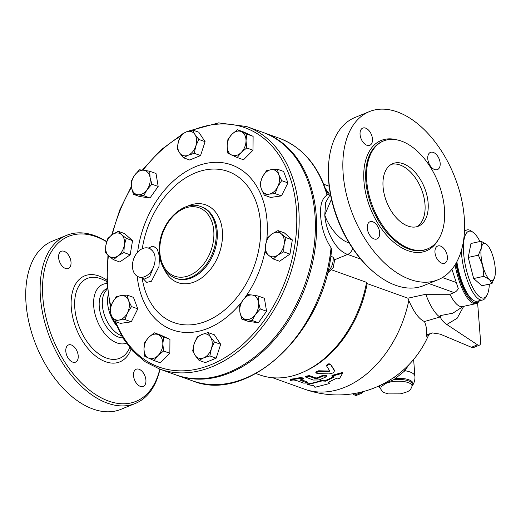 <?xml version="1.0" encoding="UTF-8"?>
<svg xmlns="http://www.w3.org/2000/svg" width="521" height="521" viewBox="0 0 521 521"><rect width="100%" height="100%" fill="white"/><g stroke="black" fill="none" stroke-linecap="round" stroke-linejoin="round"><path stroke-width="0.78" d="M116.268 325.299A26.187 15.663 -112.2 0 1 107.639 303.268A26.187 15.663 -112.2 0 1 108.094 295.192M121.458 335.732A26.187 15.663 -112.2 0 1 102.396 305.41A26.187 15.663 -112.2 0 1 104.363 292.926L107.346 288.706M159.804 369.115A89.124 53.298 -112.2 0 1 97.264 395.569A89.124 53.298 -112.2 0 1 42.846 297.543A89.124 53.298 -112.2 0 1 106.675 241.79M72.679 362.121A9.293 5.555 -112.2 0 1 66.167 353.492A9.293 5.555 -112.2 0 1 68.505 344.948A9.293 5.555 -112.2 0 1 71.357 344.98A9.293 5.555 -112.2 0 1 77.863 353.616A9.293 5.555 -112.2 0 1 75.532 362.154A9.293 5.555 -112.2 0 1 72.679 362.121M145.919 380.056A9.293 5.555 -112.2 0 1 143.236 386.439A9.293 5.555 -112.2 0 1 133.526 375.615A9.293 5.555 -112.2 0 1 136.209 369.233A9.293 5.555 -112.2 0 1 145.919 380.056M58.612 257.661A9.293 5.555 -112.2 0 1 61.296 251.278A9.293 5.555 -112.2 0 1 71.006 262.102A9.293 5.555 -112.2 0 1 68.323 268.484A9.293 5.555 -112.2 0 1 58.612 257.661M126.303 343.241A31.677 18.945 -112.2 0 1 93.702 306.153A31.677 18.945 -112.2 0 1 106.961 283.548M135.362 403.436L120.95 409.324A90.81 54.314 -112.2 0 1 26.05 303.548A90.81 54.314 -112.2 0 1 52.25 241.197L66.662 235.31A90.81 54.314 67.8 0 0 40.462 297.654A90.81 54.314 67.8 0 0 135.362 403.436A90.81 54.314 67.8 0 0 159.96 369.174M106.733 241.588A90.81 54.314 67.8 0 0 66.662 235.31M122.754 337.908A26.187 15.663 -112.2 0 1 99.264 306.687A26.187 15.663 -112.2 0 1 106.818 288.712L107.326 288.504M328.92 160.937L328.79 162.207A89.124 53.298 67.8 0 0 328.627 180.761A89.124 53.298 67.8 0 0 373.674 272.04L374.651 272.854A90.81 54.314 -112.2 0 1 328.751 179.849A90.81 54.314 -112.2 0 1 328.92 160.937A90.81 54.314 -112.2 0 1 354.951 117.499L369.363 111.611A90.81 54.314 -112.2 0 1 453.993 175.128A90.81 54.314 -112.2 0 1 438.07 279.738A90.81 54.314 -112.2 0 1 343.17 173.955A90.81 54.314 -112.2 0 1 369.363 111.611M428.125 202.988A33.793 20.208 -112.2 0 1 418.383 226.186A33.793 20.208 -112.2 0 1 386.888 202.552A33.793 20.208 -112.2 0 1 392.814 163.627A33.793 20.208 -112.2 0 1 428.125 202.988M416.767 226.713A33.793 20.208 67.8 0 0 424.993 204.265A33.793 20.208 67.8 0 0 391.291 164.376M366.732 180.963A58.287 34.861 -112.2 0 1 383.547 140.95A58.287 34.861 -112.2 0 1 437.868 181.718A58.287 34.861 -112.2 0 1 427.65 248.862A58.287 34.861 -112.2 0 1 366.732 180.963M372.456 138.918A9.293 5.555 -112.2 0 1 369.773 145.3A9.293 5.555 -112.2 0 1 361.118 138.801A9.293 5.555 -112.2 0 1 362.746 128.094A9.293 5.555 -112.2 0 1 372.456 138.918M434.625 169.553A9.293 5.555 -112.2 0 1 428.119 160.917A9.293 5.555 -112.2 0 1 430.45 152.379A9.293 5.555 -112.2 0 1 439.112 158.879A9.293 5.555 -112.2 0 1 437.484 169.579A9.293 5.555 -112.2 0 1 434.625 169.553M434.976 252.431A9.293 5.555 -112.2 0 1 437.66 246.049A9.293 5.555 -112.2 0 1 446.321 252.548A9.293 5.555 -112.2 0 1 444.687 263.255A9.293 5.555 -112.2 0 1 434.976 252.431M372.808 221.796A9.293 5.555 -112.2 0 1 379.314 230.432A9.293 5.555 -112.2 0 1 376.983 238.97A9.293 5.555 -112.2 0 1 368.321 232.47A9.293 5.555 -112.2 0 1 369.956 221.764A9.293 5.555 -112.2 0 1 372.808 221.796M438.07 279.738L423.658 285.625A90.81 54.314 -112.2 0 1 374.651 272.854M246.654 126.544L262.871 132.367A128.824 90.934 109.7 0 1 314.958 214.574A128.824 90.934 109.7 0 1 273.44 338.95A128.824 90.934 109.7 0 1 175.89 374.886L159.667 369.07A128.824 90.934 -70.3 0 0 257.218 333.127A128.824 90.934 -70.3 0 0 298.735 208.752A128.824 90.934 -70.3 0 0 246.654 126.544L218.579 122.878L189.156 130.869M329.174 186.231A100.527 70.96 -70.3 0 0 327.781 185.71L323.782 184.271M255.909 373.524L259.907 374.957A100.527 70.96 -70.3 0 0 304.511 371.512A100.527 70.96 -70.3 0 0 366.563 282.362L367.181 283.606L407.884 298.201L425.794 294.274L449.929 294.261L454.117 292.613A8.447 5.965 -70.3 0 0 458.298 288.654L451.935 269.259M331.727 269.871L366.563 282.362M483.827 276.319L482.674 265.404L478.389 255.186L481.326 247.872L481.13 241.256L486.79 244.512A19.01 6.096 77.6 0 0 481.326 247.872A19.01 6.096 77.6 0 0 482.674 265.404A19.01 6.096 77.6 0 0 489.486 279.582L483.827 276.319L473.674 278.546L481.853 285.755L492.006 283.528L494.93 276.319A19.01 6.096 77.6 0 0 494.95 276.221A19.01 6.096 77.6 0 0 493.602 258.683A19.01 6.096 77.6 0 0 488.327 246.238A19.01 6.096 77.6 0 0 486.79 244.512L488.19 246.055M492.006 283.528L489.486 279.582A19.01 6.096 77.6 0 0 494.93 276.319L494.93 276.319M473.674 278.546L468.236 257.413L478.389 255.186M468.236 257.413L470.977 243.483L481.13 241.256M489.343 284.114A34.21 10.967 -102.4 0 1 486.946 295.27A34.21 10.967 -102.4 0 1 465.702 266.973A34.21 10.967 -102.4 0 1 473.14 232.379A34.21 10.967 -102.4 0 1 479.991 241.503M473.14 232.379L471.414 231.129A35.903 11.508 77.6 0 0 467.155 229.898A35.903 11.508 77.6 0 0 464.458 231.799M461.319 250.757A35.903 11.508 77.6 0 0 482.55 300.031A35.903 11.508 77.6 0 0 485.898 297.126L486.946 295.27M482.55 300.031L477.08 301.229A35.903 11.508 -102.4 0 1 456.865 261.796M472.384 299.666A35.057 11.241 -102.4 0 1 456.448 262.551M148.765 337.289L154.268 332.789L158.208 334.69A12.673 8.942 -70.3 0 0 148.765 337.289A12.673 8.942 -70.3 0 0 143.965 349.005L144.773 342.33L148.765 337.289M163.659 337.133L162.852 343.801A12.673 8.942 -70.3 0 0 158.208 334.69L169.944 339.386L169.846 353.271L163.555 351.017L158.058 355.517A12.673 8.942 -70.3 0 0 162.852 343.801L163.555 351.017M148.615 358.116L144.669 356.214L143.965 349.005A12.673 8.942 -70.3 0 0 148.615 358.116A12.673 8.942 -70.3 0 0 158.058 355.517L154.066 360.558L148.615 358.116M120.989 295.615L127.163 295.12L128.576 300.584A12.673 8.942 -70.3 0 0 120.989 295.615A12.673 8.942 -70.3 0 0 112.328 302.883L116.326 296.651L120.989 295.615M131.507 306.582L127.502 312.815A12.673 8.942 -70.3 0 0 128.576 300.584L131.507 306.582L137.791 308.842L131.299 321.835L125.014 319.581L118.84 320.076A12.673 8.942 -70.3 0 0 127.502 312.815L125.014 319.581M111.253 315.114L109.84 309.65L112.328 302.883A12.673 8.942 -70.3 0 0 111.253 315.114A12.673 8.942 -70.3 0 0 118.84 320.076L114.177 321.118L111.253 315.114M121.484 234.561L126.258 238.364L124.317 245.196A12.673 8.942 -70.3 0 0 121.484 234.561A12.673 8.942 -70.3 0 0 112.262 234.606L118.221 231.304L121.484 234.561M123.887 252.574L117.935 255.876A12.673 8.942 -70.3 0 0 124.317 245.196L123.887 252.574L130.178 254.828L119.771 261.972L113.487 259.719L108.713 255.915A12.673 8.942 -70.3 0 0 117.935 255.876L113.487 259.719M105.88 245.28L107.821 238.449L112.262 234.606A12.673 8.942 -70.3 0 0 105.88 245.28A12.673 8.942 -70.3 0 0 108.713 255.915L105.45 252.652L105.88 245.28M150.055 177.453L151.891 184.2L147.052 189.69A12.673 8.942 -70.3 0 0 150.055 177.453A12.673 8.942 -70.3 0 0 143.803 170.256L149.722 171.24L150.055 177.453M143.718 195.727L137.798 194.737A12.673 8.942 -70.3 0 0 147.052 189.69L143.718 195.727L150.009 197.98L139.667 196.541L133.383 194.287L131.546 187.534A12.673 8.942 -70.3 0 0 137.798 194.737L133.383 194.287M134.548 175.297L139.387 169.807L143.803 170.256A12.673 8.942 -70.3 0 0 134.548 175.297A12.673 8.942 -70.3 0 0 131.546 187.534L131.214 181.328L134.548 175.297M195.792 146.095L194.281 153.317L188.101 155.265A12.673 8.942 -70.3 0 0 195.792 146.095A12.673 8.942 -70.3 0 0 194.893 134.405L198.807 139.413L195.792 146.095M183.425 157.752L179.511 152.751A12.673 8.942 -70.3 0 0 188.101 155.265L183.425 157.752L189.709 160.012L200.565 155.571L194.281 153.317M177.101 148.283L178.605 141.061A12.673 8.942 -70.3 0 0 179.511 152.751L177.101 148.283M186.297 131.891L192.483 129.944L194.893 134.405A12.673 8.942 -70.3 0 0 186.297 131.891A12.673 8.942 -70.3 0 0 178.605 141.061L181.627 134.379L186.297 131.891M241.223 152.471L237.231 157.511L231.78 155.069A12.673 8.942 -70.3 0 0 241.223 152.471A12.673 8.942 -70.3 0 0 246.023 140.755L246.726 147.971L241.223 152.471M227.84 153.167L227.13 145.952A12.673 8.942 -70.3 0 0 231.78 155.069L227.84 153.167M227.938 139.283L231.93 134.242A12.673 8.942 -70.3 0 0 227.13 145.952L227.938 139.283M241.373 131.644L246.824 134.086L246.023 140.755A12.673 8.942 -70.3 0 0 241.373 131.644A12.673 8.942 -70.3 0 0 231.93 134.242L237.433 129.742L241.373 131.644M268.999 194.144L264.336 195.18L261.405 189.175A12.673 8.942 -70.3 0 0 268.999 194.144A12.673 8.942 -70.3 0 0 277.66 186.876L275.166 193.649L268.999 194.144M259.992 183.718L262.48 176.945A12.673 8.942 -70.3 0 0 261.405 189.175L259.992 183.718M266.485 170.719L271.148 169.677A12.673 8.942 -70.3 0 0 262.48 176.945L266.485 170.719M278.735 174.646L281.659 180.65L277.66 186.876A12.673 8.942 -70.3 0 0 278.735 174.646A12.673 8.942 -70.3 0 0 271.148 169.677L277.315 169.182L278.735 174.646M268.504 255.192L265.241 251.936L265.671 244.564A12.673 8.942 -70.3 0 0 268.504 255.192A12.673 8.942 -70.3 0 0 277.719 255.153L273.278 258.996L268.504 255.192M267.605 237.726L272.053 233.883A12.673 8.942 -70.3 0 0 265.671 244.564L267.605 237.726M278.012 230.582L281.275 233.844A12.673 8.942 -70.3 0 0 272.053 233.883L278.012 230.582L284.297 232.835L292.333 239.901L289.963 254.105L283.678 251.851L277.719 255.153A12.673 8.942 -70.3 0 0 284.108 244.479L283.678 251.851M286.042 237.648L284.108 244.479A12.673 8.942 -70.3 0 0 281.275 233.844L286.042 237.648L292.333 239.901M239.934 312.307L239.601 306.101L242.936 300.063A12.673 8.942 -70.3 0 0 239.934 312.307A12.673 8.942 -70.3 0 0 246.186 319.503L241.77 319.06L239.934 312.307M247.775 294.573L252.19 295.023A12.673 8.942 -70.3 0 0 242.936 300.063L247.775 294.573M258.116 296.013L258.442 302.226A12.673 8.942 -70.3 0 0 252.19 295.023L258.116 296.013L264.401 298.266L266.57 311.226L258.396 322.746L252.112 320.493L246.186 319.503A12.673 8.942 -70.3 0 0 255.44 314.463L252.112 320.493M260.285 308.973L255.44 314.463A12.673 8.942 -70.3 0 0 258.442 302.226L260.285 308.973L266.57 311.226M169.846 353.271L160.351 362.818L154.066 360.558M169.944 339.386L160.553 335.042L154.268 332.789M131.299 321.835L120.468 323.372L114.177 321.118M137.791 308.842L133.448 297.374L127.163 295.12M126.258 238.364L132.542 240.617L124.506 233.558L118.221 231.304M151.891 184.2L158.176 186.459L156.013 173.5L149.722 171.24M198.807 139.413L205.092 141.666L198.768 132.197L192.483 129.944M205.092 141.666L200.565 155.571M237.433 129.742L243.717 131.995L253.108 136.339L246.824 134.086M253.108 136.339L253.011 150.224L246.726 147.971M253.011 150.224L243.515 159.765L237.231 157.511M277.315 169.182L283.6 171.442L287.944 182.904L281.659 180.65M287.944 182.904L281.451 195.903L275.166 193.649M281.451 195.903L270.62 197.433L264.336 195.18M289.963 254.105L279.562 261.249L273.278 258.996M258.396 322.746L248.055 321.314L241.77 319.06M132.542 240.617L130.178 254.828M158.176 186.459L150.009 197.98M194.196 343.665L197.218 336.983L201.887 334.495A12.673 8.942 -70.3 0 0 194.196 343.665A12.673 8.942 -70.3 0 0 195.095 355.355L192.685 350.887L194.196 343.665M208.068 332.548L210.477 337.009A12.673 8.942 -70.3 0 0 201.887 334.495L208.068 332.548L214.359 334.801L220.683 344.27L214.398 342.017L211.376 348.699A12.673 8.942 -70.3 0 0 210.477 337.009L214.398 342.017M203.685 357.868L199.015 360.356L195.095 355.355A12.673 8.942 -70.3 0 0 203.685 357.868A12.673 8.942 -70.3 0 0 211.376 348.699L209.872 355.921L203.685 357.868M220.683 344.27L216.156 358.174L205.3 362.609L199.015 360.356M216.156 358.174L209.872 355.921M304.511 371.512L306.283 370.678A98.834 69.768 -70.3 0 0 367.181 283.606M263.489 132.588A128.824 90.934 109.7 0 1 264.114 132.809A128.824 90.934 109.7 0 1 316.195 215.017A128.824 90.934 109.7 0 1 274.678 339.392A128.824 90.934 109.7 0 1 177.133 375.335A128.824 90.934 109.7 0 1 176.515 375.107M142.904 278.416L146.707 282.362L151.442 281.255L158.964 266.55L159.517 256.671L157.296 249.071L153.128 246.029L148.303 248.074M153.636 266.817A15.207 10.733 109.7 0 1 138.632 276.885A15.207 10.733 109.7 0 1 133.663 258.95A15.207 10.733 109.7 0 1 148.902 248.256L150.146 248.706L152.399 250.77C155.597 254.456 156.007 259.803 153.636 266.817L149.742 276.456L144.61 279.028M148.902 248.256A15.207 10.733 109.7 0 1 152.399 250.764M330.77 255.902L333.023 257.283L334.697 259.732M330.405 194.203L325.664 202.395L324.778 214.965C325.801 231.272 335.713 250.568 347.663 254.43L360.747 259.126M264.114 132.809L279.321 138.26C302.721 147.248 318.754 166.127 327.422 194.906L330.321 193.727M326.426 195.336L327.006 195.128C321.965 198.24 319.868 205.404 320.702 216.632C321.626 228.289 325.078 238.664 331.056 247.749L331.59 249.364C325.345 331.122 248.901 404.309 192.34 380.786A128.824 90.934 109.7 0 0 331.056 247.749M313.635 385.625L307.605 384.68L321.985 380.942L325.703 381.17L334.319 376.996L332.066 376.188L342.629 373.179L339.386 378.813L337.133 378.005L328.517 382.18L329.311 383.567L314.925 387.305L313.635 385.625M321.985 380.942L321.939 380.154A98.834 69.768 -70.3 0 1 307.677 383.866L307.605 384.68M328.836 382.049L329.311 383.567M332.066 376.188L331.929 375.446L342.44 372.469L342.629 373.179M321.939 380.154L325.638 380.389A98.834 69.768 -70.3 0 0 333.42 376.676M325.638 380.389L325.703 381.17M329.819 371.056L328.725 371.753L318.741 371.525L315.882 372.841L317.211 373.466L328.79 373.896C332.678 373.544 334.502 372.385 334.267 370.418L330.77 364.85C328.699 364.153 327.39 364.661 326.836 366.38L329.845 371.115M334.397 370.718L334.078 369.708L334.397 370.718M334.078 369.708L330.548 364.166C328.477 363.469 327.175 363.971 326.634 365.683L326.836 366.38M315.882 372.841L315.772 372.079L318.611 370.783L328.562 371.024L329.65 370.333M293.531 380.955C290.575 380.766 289.637 380.428 290.718 379.939L300.194 378.337L303.723 378.871L299.842 380.056L307.416 383.007L303.717 383.117L296.677 380.59L293.531 380.955M290.816 379.125L290.125 379.366L290.021 380.187L290.718 379.939L290.816 379.125A98.834 69.768 -70.3 0 0 300.213 377.53L303.73 378.07L303.723 378.871M301.294 379.75L306.921 381.769L307.462 382.199L307.416 383.007M309.344 376.383L305.638 377.054L313.212 380.043L319.197 379.92L325.814 377.002L326.504 376.182L323 375.993L317.015 378.663L315.817 378.708L309.344 376.383L309.292 375.602L315.772 377.927L316.963 377.881A98.834 69.768 -70.3 0 0 322.896 375.231L326.393 375.433L326.504 376.182M305.638 377.054L305.612 376.26L309.292 375.602M360.447 392.287L362.043 393.108L362.798 391.707M352.626 393.804L354.801 395.087A4.227 2.527 67.8 0 0 356.592 395.341L362.043 393.108M477.614 302.864L480.642 342.245A4.227 2.527 -112.2 0 1 479.424 345.143L473.973 347.37L471.446 347.273L440.206 334.137L432.508 332.932L426.842 335.355L426.491 336.292A87.066 66.206 56.9 0 0 427.507 334.599M426.491 336.292A92.171 48.72 -174.5 0 0 424.459 321.529C419.164 319.301 413.948 312.3 408.803 300.513L407.884 298.201M429.206 333.629A98.834 98.834 0 0 1 304.407 389.122A98.834 69.768 -70.3 0 0 408.803 300.513M463.234 306.433L452.866 313.173L440.382 315.596C440.206 318.377 442.342 321.346 446.803 324.492L457.171 318.233L463.71 306.328M479.424 345.143A4.227 2.527 -112.2 0 1 477.49 344.804L446.803 324.492M424.459 321.529L439.88 317.029L440.382 315.596M425.794 294.274A45.62 14.627 77.6 0 0 439.88 317.029M449.929 294.261A38.013 12.185 77.6 0 0 462.498 306.595L475.966 303.639A38.013 12.185 77.6 0 0 479.431 300.715M394.286 377.178L395.341 378.487L393.492 379.835L381.118 384.915M408.685 364.941L404.934 370.75A19.427 7.372 -4.4 0 1 414.924 376.351C415.139 379.672 414.338 382.72 412.534 385.488A17.043 6.467 -4.4 0 0 395.341 378.487L404.934 370.75A2.533 1.517 41.7 0 1 404.088 369.376M455.067 264.889A38.013 12.185 77.6 0 0 475.966 303.639M479.313 300.741A37.167 11.918 -102.4 0 1 455.914 263.502M349.083 242.851L348.556 242.695C339.249 240.031 328.269 226.107 324.778 214.965L331.441 199.217M349.422 243.398L348.556 242.695M129.716 347.657A43.08 25.763 -112.2 0 1 98.788 353.883A43.08 25.763 -112.2 0 1 74.796 308.041A43.08 25.763 -112.2 0 1 103.334 279.823L106.857 281.555M106.805 280.129A46.467 27.789 67.8 0 0 71.286 307.748A46.467 27.789 67.8 0 0 97.779 357.627A46.467 27.789 67.8 0 0 131.025 349.194M427.65 248.862L426.771 249.22A58.287 34.861 -112.2 0 1 365.859 181.328A58.287 34.861 -112.2 0 1 382.675 141.308L383.547 140.95M397.197 139.928A59.641 35.669 67.8 0 0 363.951 181.412A59.641 35.669 67.8 0 0 395.192 243.379A59.641 35.669 67.8 0 0 438.102 240.031M193.004 130.133A127.137 89.742 109.7 0 1 296.358 208.862A127.137 89.742 109.7 0 1 226.322 356.826A127.137 89.742 109.7 0 1 115.636 321.639M110.856 306.335A127.137 89.742 109.7 0 1 108.42 255.655M112.276 234.6A127.137 89.742 109.7 0 1 131.5 187.254M143.014 170.146A127.137 89.742 109.7 0 1 180.611 136.255M137.212 276.202A87.639 61.862 -70.3 0 0 208.257 328.243A87.639 61.862 -70.3 0 0 241.692 301.972M245.443 296.957A87.639 61.862 -70.3 0 0 265.215 250.288M266.732 240.174A87.639 61.862 -70.3 0 0 211.871 162.526A87.639 61.862 -70.3 0 0 137.609 252.249M142.279 248.725A80.273 56.659 109.7 0 1 204.037 170.178A80.273 56.659 109.7 0 1 260.461 222.662A80.273 56.659 109.7 0 1 209.383 319.829A80.273 56.659 109.7 0 1 142.148 278.142M213.773 230.94A36.327 25.64 109.7 0 1 175.584 276.475A36.327 25.64 109.7 0 1 171.122 218.436A36.327 25.64 109.7 0 1 213.773 230.94M216.156 230.829A38.013 26.832 -70.3 0 0 200.787 206.57C183.47 199.471 160.768 221.803 159.367 246.075C158.495 262.363 163.75 273.05 175.121 278.136A38.013 26.832 -70.3 0 0 203.906 267.534A38.013 26.832 -70.3 0 0 216.156 230.829M200.787 206.57L201.842 206.954A38.013 26.832 109.7 0 1 217.211 231.207A38.013 26.832 109.7 0 1 204.961 267.911A38.013 26.832 109.7 0 1 176.176 278.514L175.121 278.136M164.323 269.324A41.289 29.143 -70.3 0 0 200.344 278.807A41.289 29.143 -70.3 0 0 222.389 231.2A41.289 29.143 -70.3 0 0 186.85 206.518M334.84 259.673L347.663 254.43A8.447 5.965 109.7 0 0 352.724 248.517M333.023 257.283A12.673 8.942 109.7 0 1 327.716 271.76M428.79 283.528L454.117 292.613M325.547 188.986A12.673 8.942 109.7 0 1 328.191 194.594M279.321 138.26A128.824 90.934 109.7 0 1 327.006 195.128M318.611 370.783L318.741 371.525M330.548 364.166L330.77 364.85M328.562 371.024L328.725 371.753M306.921 381.769L306.882 382.583M300.213 377.53L300.194 378.337M322.896 375.231L323 375.993M316.963 377.881L317.015 378.663M315.772 377.927L315.817 378.708M360.799 392.639L354.801 395.087M471.446 347.273L477.49 344.804M385.794 383.482L381.17 386.628L380.701 388.94C382.069 391.317 383.371 392.6 384.596 392.775L388.321 393.902L400.317 393.863C410.092 391.304 410.196 390.535 411.922 386.53C413.381 381.339 395.302 379.223 385.794 383.482M393.485 379.835A16.372 6.213 -4.4 0 1 411.981 386.322L411.922 386.53M380.636 388.764L380.61 388.725A16.372 6.213 -4.4 0 1 380.356 385.286M378.507 386.146L379.939 387.995A17.043 6.467 -4.4 0 1 379.106 385.872M456.637 282.623L442.466 277.537M181.295 134.965L160.748 150.022L142.376 170.067M131.383 186.433L119.771 209.943L111.65 235.036M107.945 255.225L106.89 282.213L110.439 307.559M114.659 321.288L122.585 337.634L132.94 351.31L145.431 361.9L159.667 369.07M464.517 230.471L467.155 229.898M138.632 276.885L144.63 279.035M334.788 259.145L333.225 267.534L327.299 273.479M325.43 188.654L329.428 194.092M414.924 376.351L413.622 359.457M411.961 386.354L412.534 385.488M379.939 387.995L380.701 388.94M304.407 389.122L272.672 377.738M177.133 375.335L192.34 380.786"/></g></svg>
